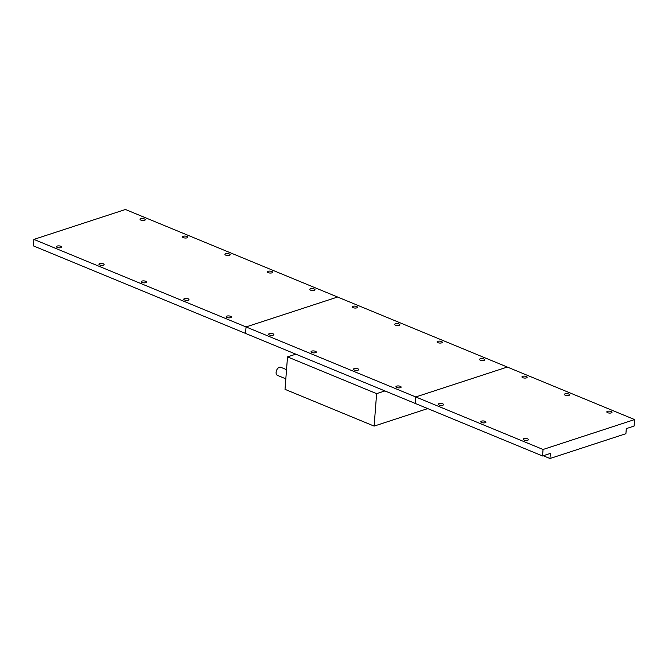 <?xml version="1.0" encoding="UTF-8"?>
<svg xmlns="http://www.w3.org/2000/svg" width="668" height="668" viewBox="0 0 668 668"><rect width="100%" height="100%" fill="white"/><g stroke="black" fill="none" stroke-linecap="round" stroke-linejoin="round"><path stroke-width="1" d="M396.617 386.121A2.622 0.96 -175.6 0 1 399.522 386.079A2.622 0.96 -175.6 0 1 401.142 387.106A2.622 0.96 -175.6 0 1 400.441 387.69A2.622 0.96 -175.6 0 1 397.527 387.732A2.622 0.96 -175.6 0 1 395.915 386.705A2.622 0.96 -175.6 0 1 396.617 386.121M480.209 358.808A2.622 0.96 -175.6 0 1 483.114 358.774A2.622 0.96 -175.6 0 1 484.734 359.801A2.622 0.96 -175.6 0 1 484.024 360.386A2.622 0.96 -175.6 0 1 481.119 360.428A2.622 0.96 -175.6 0 1 479.499 359.392A2.622 0.96 -175.6 0 1 480.209 358.808M354.19 368.611A2.622 0.96 -175.6 0 1 357.096 368.569A2.622 0.96 -175.6 0 1 358.716 369.604A2.622 0.96 -175.6 0 1 358.006 370.189A2.622 0.96 -175.6 0 1 355.1 370.222A2.622 0.96 -175.6 0 1 353.481 369.195A2.622 0.96 -175.6 0 1 354.19 368.611M437.782 341.306A2.622 0.96 -175.6 0 1 440.688 341.264A2.622 0.96 -175.6 0 1 442.308 342.292A2.622 0.96 -175.6 0 1 441.598 342.876A2.622 0.96 -175.6 0 1 438.692 342.918A2.622 0.96 -175.6 0 1 437.072 341.891A2.622 0.96 -175.6 0 1 437.782 341.306M311.764 351.109A2.622 0.96 -175.6 0 1 314.67 351.067A2.622 0.96 -175.6 0 1 316.29 352.094A2.622 0.96 -175.6 0 1 315.58 352.679A2.622 0.96 -175.6 0 1 312.674 352.721A2.622 0.96 -175.6 0 1 311.054 351.694A2.622 0.96 -175.6 0 1 311.764 351.109M395.347 323.796A2.622 0.96 -175.6 0 1 398.253 323.755A2.622 0.96 -175.6 0 1 399.873 324.79A2.622 0.96 -175.6 0 1 399.172 325.374A2.622 0.96 -175.6 0 1 396.258 325.408A2.622 0.96 -175.6 0 1 394.646 324.381A2.622 0.96 -175.6 0 1 395.347 323.796M269.329 333.599A2.622 0.96 -175.6 0 1 272.235 333.557A2.622 0.96 -175.6 0 1 273.855 334.584A2.622 0.96 -175.6 0 1 273.154 335.177A2.622 0.96 -175.6 0 1 270.239 335.211A2.622 0.96 -175.6 0 1 268.628 334.184A2.622 0.96 -175.6 0 1 269.329 333.599M352.921 306.295A2.622 0.96 -175.6 0 1 355.827 306.253A2.622 0.96 -175.6 0 1 357.447 307.28A2.622 0.96 -175.6 0 1 356.737 307.864A2.622 0.96 -175.6 0 1 353.831 307.906A2.622 0.96 -175.6 0 1 352.211 306.879A2.622 0.96 -175.6 0 1 352.921 306.295M634.6 419.571L543.051 449.48L542.55 455.968L550.348 453.422L549.964 458.507L625.908 433.699L626.3 428.614L634.099 426.059L634.6 419.571L337.599 297.026L246.049 326.936L245.548 333.424L33.4 245.891L33.901 239.403L125.45 209.493L337.599 297.026L246.049 326.936L33.901 239.403M543.051 449.48L415.763 396.959L507.313 367.049L415.763 396.959L246.049 326.936L245.548 333.424L415.262 403.447L415.763 396.959L415.262 403.447L542.55 455.968M523.904 438.634A2.622 0.96 -175.6 0 1 526.81 438.6A2.622 0.96 -175.6 0 1 528.43 439.627A2.622 0.96 -175.6 0 1 527.728 440.212A2.622 0.96 -175.6 0 1 524.823 440.254A2.622 0.96 -175.6 0 1 523.203 439.227A2.622 0.96 -175.6 0 1 523.904 438.634M607.496 411.329A2.622 0.96 -175.6 0 1 610.402 411.288A2.622 0.96 -175.6 0 1 612.022 412.315A2.622 0.96 -175.6 0 1 611.312 412.907A2.622 0.96 -175.6 0 1 608.406 412.941A2.622 0.96 -175.6 0 1 606.786 411.914A2.622 0.96 -175.6 0 1 607.496 411.329M481.478 421.132A2.622 0.96 -175.6 0 1 484.384 421.09A2.622 0.96 -175.6 0 1 486.003 422.118A2.622 0.96 -175.6 0 1 485.294 422.71A2.622 0.96 -175.6 0 1 482.388 422.744A2.622 0.96 -175.6 0 1 480.768 421.717A2.622 0.96 -175.6 0 1 481.478 421.132M565.07 393.819A2.622 0.96 -175.6 0 1 567.975 393.786A2.622 0.96 -175.6 0 1 569.595 394.813A2.622 0.96 -175.6 0 1 568.885 395.398A2.622 0.96 -175.6 0 1 565.98 395.439A2.622 0.96 -175.6 0 1 564.36 394.412A2.622 0.96 -175.6 0 1 565.07 393.819M439.051 403.622A2.622 0.96 -175.6 0 1 441.957 403.589A2.622 0.96 -175.6 0 1 443.577 404.616A2.622 0.96 -175.6 0 1 442.867 405.2A2.622 0.96 -175.6 0 1 439.961 405.242A2.622 0.96 -175.6 0 1 438.342 404.207A2.622 0.96 -175.6 0 1 439.051 403.622M522.635 376.318A2.622 0.96 -175.6 0 1 525.541 376.276A2.622 0.96 -175.6 0 1 527.161 377.303A2.622 0.96 -175.6 0 1 526.459 377.896A2.622 0.96 -175.6 0 1 523.545 377.929A2.622 0.96 -175.6 0 1 521.933 376.902A2.622 0.96 -175.6 0 1 522.635 376.318M549.964 458.507L543.259 455.743M285.829 378.831L277.429 375.366A4.375 2.697 -67.6 0 1 276.109 372.293A4.375 2.697 -67.6 0 1 280.76 367.275L286.539 369.654M295.824 354.174L287.516 356.879L285.019 389.344L374.122 426.101L427.72 408.591M384.927 390.93L376.618 393.644L287.516 356.879M376.618 393.644L374.122 426.101M57.189 246.066A2.622 0.96 -175.6 0 1 60.095 246.033A2.622 0.96 -175.6 0 1 61.715 247.06A2.622 0.96 -175.6 0 1 61.005 247.644A2.622 0.96 -175.6 0 1 58.099 247.686A2.622 0.96 -175.6 0 1 56.479 246.651A2.622 0.96 -175.6 0 1 57.189 246.066M140.773 218.762A2.622 0.96 -175.6 0 1 143.678 218.72A2.622 0.96 -175.6 0 1 145.298 219.747A2.622 0.96 -175.6 0 1 144.589 220.331A2.622 0.96 -175.6 0 1 141.683 220.373A2.622 0.96 -175.6 0 1 140.063 219.346A2.622 0.96 -175.6 0 1 140.773 218.762M99.615 263.576A2.622 0.96 -175.6 0 1 102.521 263.534A2.622 0.96 -175.6 0 1 104.141 264.561A2.622 0.96 -175.6 0 1 103.431 265.146A2.622 0.96 -175.6 0 1 100.526 265.188A2.622 0.96 -175.6 0 1 98.906 264.161A2.622 0.96 -175.6 0 1 99.615 263.576M183.207 236.263A2.622 0.96 -175.6 0 1 186.113 236.23A2.622 0.96 -175.6 0 1 187.733 237.257A2.622 0.96 -175.6 0 1 187.023 237.841A2.622 0.96 -175.6 0 1 184.117 237.883A2.622 0.96 -175.6 0 1 182.498 236.856A2.622 0.96 -175.6 0 1 183.207 236.263M142.042 281.078A2.622 0.96 -175.6 0 1 144.948 281.044A2.622 0.96 -175.6 0 1 146.568 282.071A2.622 0.96 -175.6 0 1 145.866 282.656A2.622 0.96 -175.6 0 1 142.952 282.698A2.622 0.96 -175.6 0 1 141.332 281.671A2.622 0.96 -175.6 0 1 142.042 281.078M225.634 253.773A2.622 0.96 -175.6 0 1 228.539 253.731A2.622 0.96 -175.6 0 1 230.159 254.758A2.622 0.96 -175.6 0 1 229.45 255.351A2.622 0.96 -175.6 0 1 226.544 255.385A2.622 0.96 -175.6 0 1 224.924 254.358A2.622 0.96 -175.6 0 1 225.634 253.773M184.477 298.588A2.622 0.96 -175.6 0 1 187.382 298.546A2.622 0.96 -175.6 0 1 189.002 299.573A2.622 0.96 -175.6 0 1 188.292 300.166A2.622 0.96 -175.6 0 1 185.387 300.199A2.622 0.96 -175.6 0 1 183.767 299.172A2.622 0.96 -175.6 0 1 184.477 298.588M268.06 271.275A2.622 0.96 -175.6 0 1 270.966 271.241A2.622 0.96 -175.6 0 1 272.586 272.268A2.622 0.96 -175.6 0 1 271.884 272.853A2.622 0.96 -175.6 0 1 268.97 272.895A2.622 0.96 -175.6 0 1 267.35 271.868A2.622 0.96 -175.6 0 1 268.06 271.275M226.903 316.089A2.622 0.96 -175.6 0 1 229.809 316.056A2.622 0.96 -175.6 0 1 231.429 317.083A2.622 0.96 -175.6 0 1 230.719 317.667A2.622 0.96 -175.6 0 1 227.813 317.709A2.622 0.96 -175.6 0 1 226.193 316.682A2.622 0.96 -175.6 0 1 226.903 316.089M310.495 288.785A2.622 0.96 -175.6 0 1 313.401 288.743A2.622 0.96 -175.6 0 1 315.02 289.77A2.622 0.96 -175.6 0 1 314.311 290.363A2.622 0.96 -175.6 0 1 311.405 290.396A2.622 0.96 -175.6 0 1 309.785 289.369A2.622 0.96 -175.6 0 1 310.495 288.785"/></g></svg>
